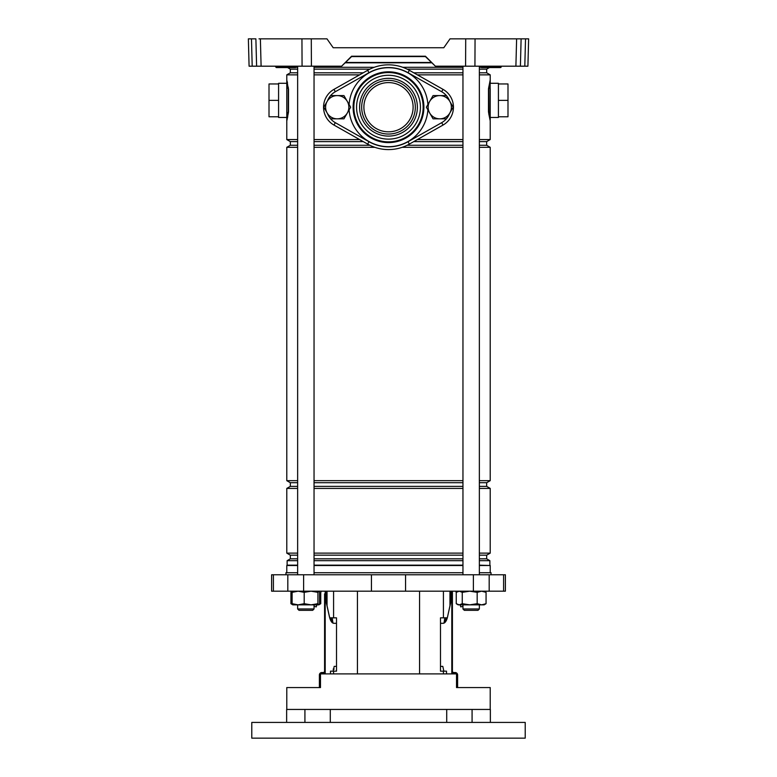 <?xml version="1.0" encoding="UTF-8"?>
<svg xmlns="http://www.w3.org/2000/svg" width="777" height="777" viewBox="0 0 777 777"><rect width="100%" height="100%" fill="white"/><g stroke="black" fill="none" stroke-linecap="round" stroke-linejoin="round"><path stroke-width="1.17" d="M296.105 66.191L296.095 66.89A0.68 0.68 0 0 1 295.406 67.56L276.515 67.56A0.68 0.68 0 0 1 275.835 66.89L275.155 66.191M500.262 67.56L500.485 67.56A0.68 0.68 0 0 0 501.165 66.89A0.68 0.68 0 0 1 501.845 66.191A0.68 0.68 0 0 0 501.165 66.861L501.184 66.191M500.485 67.56A0.68 0.68 0 0 0 501.165 66.89L491.559 66.861L500.786 66.89L500.485 67.56L481.594 67.56A0.68 0.68 0 0 1 480.905 66.89L480.225 66.191M295.318 67.56L295.716 66.89L286.49 66.861L296.095 66.861A0.68 0.68 0 0 1 296.775 66.191M341.618 66.191L351.583 56.575L425.417 56.575L435.382 66.191L425.417 56.216L351.583 56.216L341.618 66.191L249.087 66.191L248.368 38.85L251.476 38.85L252.195 66.191M302.068 66.191L301.942 38.85L326.981 38.85L333.197 47.737L443.803 47.737L450.019 38.85L528.632 38.85L527.913 66.191L524.805 66.191L525.524 38.85L528.632 38.85M435.382 66.191L465.588 66.191L465.714 38.85M443.803 47.737L333.197 47.737M521.114 38.85L520.396 66.191L524.805 66.191M520.396 66.191L515.899 66.191L516.618 38.85M475.058 38.85L474.932 66.191L515.899 66.191M474.932 66.191L465.588 66.191M248.601 47.737L248.941 60.655M301.942 38.85L260.382 38.85L261.101 66.191M256.604 66.191L255.886 38.85L248.368 38.85M258.994 38.85L260.382 38.85M297.64 72.805L290.336 72.805L290.336 69.153L287.577 67.56L283.294 67.56L288.626 67.56M291.365 67.56L295.192 67.56M286.878 66.191L285.441 66.861L286.49 66.89L286.091 67.56L276.612 67.56L276.214 66.89L285.441 66.89L276.214 66.861L275.816 66.191M488.374 67.56L493.706 67.56L489.423 67.56L490.909 67.56L490.51 66.89L481.284 66.861L491.559 66.89L490.122 66.191M491.958 66.191L490.909 67.56M388.5 131.818A24.611 24.611 0 0 0 413.111 107.207A24.611 24.611 0 0 0 388.5 82.595A24.611 24.611 0 0 0 363.889 107.207A24.611 24.611 0 0 0 388.5 131.818M286.781 117.463L286.781 83.285L278.584 83.285L278.584 117.463L286.781 117.463L286.781 120.882L287.218 119.104M490.19 120.794L488.48 111.898L488.48 88.85L490.219 79.866L490.219 83.285L498.416 83.285L498.416 117.463L490.219 117.463M490.122 80.419L490.219 119.823M286.781 572.727L286.781 565.51L297.64 565.51M314.044 565.51L462.956 565.51M345.755 62.471L431.245 62.471M345.415 62.82L431.585 62.82M295.95 67.298L297.64 67.298M314.044 67.298L374.232 67.298M290.336 69.153L297.64 69.153M314.044 69.153L369.842 69.153M314.044 72.805L363.238 72.805M290.336 72.805L286.781 74.854L297.64 74.854M314.044 74.854L359.615 74.854M297.64 145.26L290.336 145.26L290.336 141.608L297.64 141.608M314.044 141.608L363.238 141.608M290.336 141.608L286.781 139.559L297.64 139.559M314.044 139.559L359.615 139.559M314.044 145.26L369.842 145.26M290.336 145.26L286.781 147.319L297.64 147.319M314.044 147.319L374.805 147.319M297.64 486.363L290.336 486.363L290.336 482.721L286.781 480.662L297.64 480.662M314.044 480.662L462.956 480.662M290.336 482.721L297.64 482.721M314.044 482.721L462.956 482.721M314.044 486.363L462.956 486.363M290.336 486.363L286.781 488.422L297.64 488.422M314.044 488.422L462.956 488.422M297.64 558.828L290.336 558.828L290.336 555.176L286.781 553.127L297.64 553.127M314.044 553.127L462.956 553.127M290.336 555.176L297.64 555.176M314.044 555.176L462.956 555.176M314.044 558.828L462.956 558.828M290.336 558.828L287.121 560.683L297.64 560.683M314.044 560.683L462.956 560.683M287.121 560.683L287.121 565.161L297.64 565.161M314.044 565.161L462.956 565.161M288.267 87.15L288.52 111.898L286.781 120.882L286.781 79.866L288.034 87.461A3.419 2.069 180 0 0 286.781 89.064M287.451 118.026L287.733 116.637M287.471 82.799L287.228 81.692M417.385 139.559L462.956 139.559M479.36 139.559L490.219 139.559L490.219 120.882L488.733 113.597M417.385 74.854L462.956 74.854M479.36 74.854L490.219 74.854L490.219 79.866L488.762 89.141L488.966 113.277A3.419 2.069 180 0 0 490.219 111.684L490.219 89.064A3.419 2.069 180 0 0 488.966 87.461L488.733 87.15M479.36 565.161L490.219 565.51L479.36 565.51M479.36 560.683L489.879 560.683L489.879 565.161M479.36 558.828L486.664 558.828L489.879 560.683M479.36 555.176L486.664 555.176L490.219 553.127L490.219 488.422L479.36 488.422M479.36 553.127L490.219 553.127M479.36 486.363L486.664 486.363L490.219 488.422M479.36 482.721L486.664 482.721L490.219 480.662L490.219 147.319L479.36 147.319M479.36 480.662L490.219 480.662M402.195 147.319L462.956 147.319M407.158 145.26L462.956 145.26M479.36 145.26L486.664 145.26L490.219 147.319M413.762 141.608L462.956 141.608M479.36 141.608L486.664 141.608L490.219 139.559M413.762 72.805L462.956 72.805M479.36 72.805L486.664 72.805L490.219 74.854M407.158 69.153L462.956 69.153M479.36 69.153L486.664 69.153L489.423 67.56M402.768 67.298L462.956 67.298M479.36 67.298L481.05 67.298M490.219 119.551L490.219 118.92M490.122 120.309L489.423 116.356M488.995 87.267L489.393 84.547M489.442 84.266L489.85 81.906M488.48 111.898L488.48 88.85M498.416 100.369L507.993 100.369L507.993 83.965L498.416 83.965M507.993 100.369L507.993 116.773L498.416 116.773M446.377 95.59A17.774 17.774 0 0 0 441.686 91.735L408.022 72.698A39.646 39.646 0 0 0 368.978 72.698L335.314 91.735L333.974 89.355A20.503 20.503 0 0 0 333.974 125.058A20.503 20.503 0 0 1 333.974 89.355L367.638 70.319A42.385 42.385 0 0 1 409.362 70.319L443.026 89.355A20.503 20.503 0 0 1 443.026 125.058L409.362 144.095A42.385 42.385 0 0 1 367.638 144.095A42.385 42.385 0 0 0 388.5 149.592M286.81 120.697L288.238 111.597L288.238 89.141L286.781 80.429M288.267 113.597L288.034 113.277A3.419 2.069 180 0 1 286.781 111.684M287.558 116.472L287.15 118.842M286.878 80.439L287.577 84.382M288.52 88.85L288.52 111.898M278.584 83.965L269.007 83.965L269.007 116.773L278.584 116.773M269.007 100.369L278.584 100.369M321.173 591.18L319.58 597.134M455.827 591.18L456.245 592.764M491.035 574.776L491.035 572.727L479.36 572.727M462.956 572.727L314.044 572.727M371.445 591.18L505.39 591.18L505.39 574.776L271.61 574.776L271.61 591.18L371.445 591.18L371.445 574.776M472.076 722.425L472.076 709.44L446.717 709.44L446.717 722.425M490.219 709.44L490.219 687.567L456.517 687.567L456.517 673.892L320.483 673.892L320.483 687.567L286.781 687.567L286.781 709.44M443.414 673.892L443.414 671.163L440.491 671.163L440.491 617.841L447.319 617.841A13.675 5.235 -90 0 1 443.113 623.309L440.491 623.309M449.961 591.18L449.961 605.759L447.319 617.841M336.509 623.309L333.887 623.309A13.675 5.235 90 0 1 329.71 617.841L327.039 605.759L327.039 591.18M329.681 617.841L336.509 617.841L336.509 671.163L330.497 671.163L330.497 673.892M332.216 617.841L332.935 623.076M446.717 709.44L304.924 709.44L304.924 722.425M297.64 572.727L285.965 572.727L285.965 574.776M443.414 671.163L446.503 671.163L446.503 673.892M444.784 617.841L444.065 623.076M462.956 606.303L460.742 606.895L460.198 604.856M312.684 610.324L314.044 608.954L312.684 610.324L299.009 610.324L297.64 608.954L314.044 608.954L314.044 606.303L316.258 606.895L316.802 604.856M485.169 722.425L251.787 722.425L251.787 738.15L525.213 738.15L525.213 722.425L485.169 722.425M330.283 722.425L330.283 709.44M304.924 709.44L286.645 709.44L286.645 722.425M490.355 722.425L490.355 709.44L472.076 709.44M465.413 610.324L464.316 610.324L462.956 608.954L479.36 608.954L477.991 610.324L465.413 610.324M292.55 591.443L290.938 592.336L290.938 603.69L292.55 604.584M319.308 604.302L320.755 603.69L318.832 604.856M320.755 603.69L320.755 592.764M291.666 604.166L292.861 604.856L318.755 604.856L319.58 603.69L319.58 592.336L318.755 591.18L317.929 592.336L311.062 591.18L304.195 592.336L298.154 591.18L292.113 592.336L292.939 591.18M292.939 604.856L292.113 603.69L298.145 604.856M298.154 604.856L304.195 603.69L311.062 604.856L317.929 603.69L318.755 604.856M292.113 603.69L292.113 592.336M304.195 603.69L304.195 592.336M317.929 603.69L317.929 592.336M484.139 591.18L486.062 592.336L481.614 591.18L477.175 592.336L469.726 591.18L462.266 592.336L459.256 591.18L456.245 592.336L458.168 591.18M486.062 603.69L481.614 604.856L477.175 603.69L469.726 604.856L459.256 604.856L462.266 603.69L469.726 604.856L484.139 604.856L486.062 603.69L486.062 592.336M458.168 604.856L459.256 604.856L456.245 603.69L458.168 604.856M477.175 603.69L477.175 592.336M456.245 603.69L456.245 592.336M462.266 603.69L462.266 592.336M450.097 597.115L450.097 591.18L450.097 597.115A13.675 5.235 90 0 1 449.961 600.213A13.675 5.235 90 0 0 450.097 597.115L451.107 597.115L451.107 591.18M446.28 617.841A13.675 5.235 90 0 1 444.065 622.309A13.675 5.235 90 0 0 446.28 617.841M452.418 591.18L452.418 673.892M451.107 597.115A13.675 5.235 -90 0 1 450.407 603.952L447.639 616.472A13.675 5.235 -90 0 1 447.406 617.433M443.852 671.163L442.803 666.375L440.491 666.375M456.148 673.892A1.098 1.098 0 0 0 455.419 673.62L453.778 673.62A2.457 2.457 0 0 1 452.418 673.203M452.418 671.163A1.369 1.369 0 0 0 453.778 672.523L455.147 672.523A2.457 2.457 0 0 1 457.614 674.99L457.614 687.567M326.903 591.18L326.903 597.115A13.675 5.235 -90 0 0 327.039 600.213M330.72 617.841A13.675 5.235 -90 0 0 332.935 622.309M327.039 603.952L326.593 603.952A13.675 5.235 90 0 1 325.893 597.115L325.893 591.18M333.148 671.163L334.197 666.375L336.509 666.375M329.594 617.433A13.675 5.235 90 0 1 329.361 616.472L329.38 616.472M326.593 603.952L329.361 616.472M320.852 673.892A1.098 1.098 0 0 1 321.581 673.62L323.222 673.62A2.457 2.457 0 0 0 324.582 673.203L324.582 593.919M324.582 613.743L324.582 602.117M324.582 621.94L324.582 633.566M324.582 641.763L324.582 653.389M324.582 661.586L324.582 669.793M324.582 671.163A1.369 1.369 0 0 1 323.222 672.523L321.853 672.523A2.457 2.457 0 0 0 319.386 674.99L319.386 686.198L320.483 686.198M319.386 687.567L319.386 686.198M388.5 78.331A28.885 28.885 0 0 1 417.385 107.207A28.885 28.885 0 0 1 388.5 136.092A28.885 28.885 0 0 1 359.615 107.207A28.885 28.885 0 0 1 388.5 78.331M388.5 134.042A26.826 26.826 0 0 0 415.326 107.207A26.826 26.826 0 0 0 388.5 80.381A26.826 26.826 0 0 0 361.674 107.207A26.826 26.826 0 0 0 388.5 134.042M368.978 72.698L367.638 70.319A42.385 42.385 0 0 1 409.362 70.319L408.022 72.698M368.978 141.715L367.638 144.095L333.974 125.058L335.314 122.679L368.978 141.715A39.646 39.646 0 0 0 408.022 141.715L409.362 144.095M433.061 118.832L426.35 107.207L429.7 101.398L433.061 95.59L446.474 95.59L453.185 107.207L449.834 113.015L446.474 118.832L433.061 118.832M429.7 113.015A11.616 11.616 0 0 0 449.834 113.015A11.616 11.616 0 0 0 439.772 95.59A11.616 11.616 0 0 0 429.7 113.015M330.526 118.832L323.815 107.207L327.166 101.398L330.526 95.59L343.939 95.59L350.65 107.207L347.3 113.015L343.939 118.832L330.526 118.832M327.166 113.015A11.616 11.616 0 0 0 347.3 113.015A11.616 11.616 0 0 0 337.228 95.59A11.616 11.616 0 0 0 327.166 113.015M311.286 38.85L311.412 66.191M285.839 67.56L285.042 66.191M481.682 67.56L480.895 66.191M357.439 673.892L357.439 591.18M443.414 617.841L443.414 591.18M333.586 617.841L333.586 591.18M405.555 591.18L405.555 574.776M303.613 591.18L303.613 574.776M287.82 591.18L287.82 574.776M273.397 591.18L273.397 574.776M503.603 591.18L503.603 574.776M489.18 591.18L489.18 574.776M473.387 591.18L473.387 574.776M333.586 673.892L333.586 671.163M419.561 673.892L419.561 591.18M451.806 673.892L451.806 591.18M456.517 686.198L457.614 686.198M325.194 591.18L325.194 673.892M325.893 597.115L326.903 597.115M334.178 669.104L333.148 669.104M388.5 71.814A35.392 35.392 0 0 1 423.892 107.207A35.392 35.392 0 0 1 388.5 142.599A35.392 35.392 0 0 1 353.108 107.207A35.392 35.392 0 0 1 388.5 71.814M349.106 104.526A39.491 39.491 0 0 1 388.5 67.716A39.491 39.491 0 0 1 427.894 104.526M427.894 109.887A39.491 39.491 0 0 1 388.5 146.698A39.491 39.491 0 0 1 349.106 109.887M388.5 141.861A34.654 34.654 0 0 1 353.846 107.207A34.654 34.654 0 0 1 388.5 72.552A34.654 34.654 0 0 1 423.154 107.207A34.654 34.654 0 0 1 388.5 141.861M388.5 139.132A31.925 31.925 0 0 1 356.575 107.207A31.925 31.925 0 0 1 388.5 75.282A31.925 31.925 0 0 1 420.425 107.207A31.925 31.925 0 0 1 388.5 139.132M408.022 141.715L441.686 122.679A17.774 17.774 0 0 0 446.377 118.832M446.688 118.454A17.774 17.774 0 0 0 449.553 113.5M449.553 100.913A17.774 17.774 0 0 0 446.688 95.959M335.314 91.735A17.774 17.774 0 0 0 330.623 95.59M330.312 95.959A17.774 17.774 0 0 0 327.447 100.913M327.447 113.5A17.774 17.774 0 0 0 330.312 118.454M330.623 118.832A17.774 17.774 0 0 0 335.314 122.679M443.026 89.355L441.686 91.735M443.026 125.058L441.686 122.679M286.781 480.662L286.781 147.319M286.781 553.127L286.781 488.422M286.781 139.559L286.781 120.882M286.781 79.866L286.781 74.854M486.664 558.828L486.664 555.176M486.664 486.363L486.664 482.721M486.664 145.26L486.664 141.608M486.664 72.805L486.664 69.153M490.219 572.727L490.219 565.51M314.044 66.191L314.044 574.776M314.044 604.856L314.044 608.954M297.64 66.191L297.64 574.776M297.64 604.856L297.64 608.954L299.009 610.324M462.956 66.191L462.956 574.776M462.956 604.856L462.956 608.954M479.36 66.191L479.36 574.776M479.36 604.856L479.36 608.954L477.991 610.324M292.774 591.229L291.666 591.87"/></g></svg>
